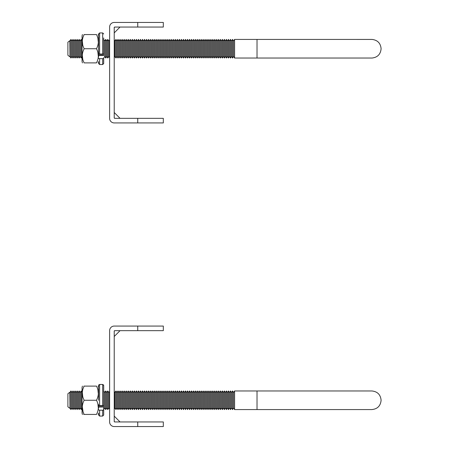 <?xml version="1.0" encoding="UTF-8"?>
<svg xmlns="http://www.w3.org/2000/svg" width="449" height="449" viewBox="0 0 449 449"><rect width="100%" height="100%" fill="white"/><g stroke="black" fill="none" stroke-linecap="round" stroke-linejoin="round"><path stroke-width="0.67" d="M114.22 336.492L120.04 330.672M137.742 426.55L114.22 426.55A4.602 4.602 0 0 1 109.618 421.948L109.618 330.672A4.602 4.602 0 0 1 114.22 326.069L137.742 326.069L137.742 330.672L114.736 330.672L114.22 331.182L114.22 421.437C114.22 414.825 114.22 414.825 114.22 421.437C114.22 414.825 114.22 414.825 114.22 421.437C114.22 414.825 114.22 414.825 114.22 421.437C114.22 414.825 114.22 414.825 114.22 421.437C114.22 414.825 114.22 414.825 114.22 421.437C114.22 414.825 114.22 414.825 114.22 421.437C114.22 414.825 114.22 414.825 114.22 421.437C114.22 414.825 114.22 414.825 114.22 421.437A0.511 0.511 180 0 0 114.736 421.948L137.742 421.948L137.742 426.55L163.313 426.55L163.313 421.948L137.742 421.948M137.742 330.672L163.313 330.672L163.313 326.069L137.742 326.069M114.22 331.182L114.736 330.672A0.511 0.511 180 0 0 114.22 331.182M114.22 421.437L114.736 421.948M114.22 326.069L116.656 326.069M109.618 333.107L109.618 330.672M114.22 112.508L120.04 118.328L114.22 112.508M114.22 117.818L114.22 27.563L114.736 27.052L163.313 27.052L163.313 22.45L114.22 22.45A4.602 4.602 180 0 0 109.618 27.052L109.618 118.328A4.602 4.602 180 0 0 114.22 122.931L163.313 122.931L163.313 118.328L114.736 118.328A0.511 0.511 0 0 1 114.22 117.818L114.736 118.328M114.22 27.563A0.511 0.511 0 0 1 114.736 27.052L114.22 27.563M114.22 22.45L116.656 22.45M137.742 122.931L137.742 118.328M137.742 27.052L137.742 22.45M109.618 29.482L109.618 27.052L109.618 29.482M82.066 387.459L82.414 386.101L82.066 387.459L82.066 413.074L82.066 408.27L82.066 413.074L82.066 408.27L81.196 409.572L81.196 390.961L80.175 392.493L80.175 408.04L81.196 409.572M83.211 412.766L82.414 407.361L83.211 412.766M98.236 407.338L97.837 403.253M84.159 414.433C81.696 414.433 81.696 414.433 84.159 414.433L96.484 414.433C98.954 409.696 98.954 404.976 96.484 400.267C98.954 395.53 98.954 390.81 96.484 386.101C98.948 386.101 98.948 386.101 96.484 386.101L84.159 386.101C81.696 390.838 81.696 395.558 84.159 400.267C81.696 405.004 81.696 409.724 84.159 414.433L83.66 414.433M82.414 414.433L82.066 413.074L82.453 414.433M79.147 409.572L78.126 408.04L78.126 392.493L79.147 390.961L79.147 409.572L80.175 408.04M77.105 409.572L76.083 408.04L76.083 392.493L77.105 390.961L77.105 409.572L78.126 408.04M75.062 409.572L74.034 408.04L74.034 392.493L75.062 390.961L75.062 409.572L76.083 408.04M73.013 409.572L71.992 408.04L71.992 392.493L73.013 390.961L73.013 409.572L74.034 408.04M70.97 409.572L69.943 408.04L69.943 392.493L70.97 390.961L70.97 409.572L71.992 408.04M69.786 408.281L67.9 406.805L67.9 393.728L69.786 392.252L69.943 408.04M98.584 408.309L98.584 404.549M96.484 414.433C98.948 414.433 98.948 414.433 96.484 414.433C98.948 414.433 98.948 414.433 96.484 414.433M98.584 400.267L98.584 385.489L99.605 384.467L99.605 405.554A1.021 0.342 180 0 1 98.584 405.211M99.605 407.041L99.605 405.554L102.669 405.554L102.669 384.467L103.697 385.489L103.697 405.211A1.021 0.342 180 0 1 102.669 405.554L102.669 407.041M98.584 409.55A1.021 0.64 0 0 0 99.605 410.19L102.669 410.19A1.021 0.64 0 0 0 103.697 409.55L103.697 400.267M100.627 405.554L100.627 407.041M101.648 405.554L101.648 407.041M105.74 390.961L105.74 409.572L106.761 408.04L106.761 392.493L105.74 390.961L104.718 392.493L104.718 408.04L103.697 409.572M107.782 409.572L108.81 408.04L108.81 392.493L107.782 390.961L107.782 409.572L106.761 408.04M115.965 390.961L115.965 409.572L116.987 408.04L116.987 392.493L115.965 390.961L114.944 392.493L114.944 408.04L114.22 409.123M118.014 409.572L119.036 408.04L119.036 392.493L118.014 390.961L118.014 409.572L116.987 408.04M120.057 409.572L121.078 408.04L121.078 392.493L120.057 390.961L120.057 409.572L119.036 408.04M122.106 409.572L123.127 408.04L123.127 392.493L122.106 390.961L122.106 409.572L121.078 408.04M124.148 409.572L125.17 408.04L125.17 392.493L124.148 390.961L124.148 409.572L123.127 408.04M126.191 409.572L127.219 408.04L127.219 392.493L126.191 390.961L126.191 409.572L125.17 408.04M128.24 409.572L129.261 408.04L129.261 392.493L128.24 390.961L128.24 409.572L127.219 408.04M130.283 409.572L131.304 408.04L131.304 392.493L130.283 390.961L130.283 409.572L129.261 408.04M132.332 409.572L133.353 408.04L133.353 392.493L132.332 390.961L132.332 409.572L131.304 408.04M134.374 409.572L135.396 408.04L135.396 392.493L134.374 390.961L134.374 409.572L133.353 408.04M136.423 409.572L137.445 408.04L137.445 392.493L136.423 390.961L136.423 409.572L135.396 408.04M138.466 409.572L139.487 408.04L139.487 392.493L138.466 390.961L138.466 409.572L137.445 408.04M140.509 409.572L141.536 408.04L141.536 392.493L140.509 390.961L140.509 409.572L139.487 408.04M142.558 409.572L143.579 408.04L143.579 392.493L142.558 390.961L142.558 409.572L141.536 408.04M144.6 409.572L145.628 408.04L145.628 392.493L144.6 390.961L144.6 409.572L143.579 408.04M146.649 409.572L147.67 408.04L147.67 392.493L146.649 390.961L146.649 409.572L145.628 408.04M148.692 409.572L149.713 408.04L149.713 392.493L148.692 390.961L148.692 409.572L147.67 408.04M150.741 409.572L151.762 408.04L151.762 392.493L150.741 390.961L150.741 409.572L149.713 408.04M152.783 409.572L153.805 408.04L153.805 392.493L152.783 390.961L152.783 409.572L151.762 408.04M154.826 409.572L155.854 408.04L155.854 392.493L154.826 390.961L154.826 409.572L153.805 408.04M156.875 409.572L157.896 408.04L157.896 392.493L156.875 390.961L156.875 409.572L155.854 408.04M158.918 409.572L159.945 408.04L159.945 392.493L158.918 390.961L158.918 409.572L157.896 408.04M160.967 409.572L161.988 408.04L161.988 392.493L160.967 390.961L160.967 409.572L159.945 408.04M163.009 409.572L164.031 408.04L164.031 392.493L163.009 390.961L163.009 409.572L161.988 408.04M165.058 409.572L166.079 408.04L166.079 392.493L165.058 390.961L165.058 409.572L164.031 408.04M167.101 409.572L168.122 408.04L168.122 392.493L167.101 390.961L167.101 409.572L166.079 408.04M169.15 409.572L170.171 408.04L170.171 392.493L169.15 390.961L169.15 409.572L168.122 408.04M171.192 409.572L172.214 408.04L172.214 392.493L171.192 390.961L171.192 409.572L170.171 408.04M173.235 409.572L174.263 408.04L174.263 392.493L173.235 390.961L173.235 409.572L172.214 408.04M175.284 409.572L176.305 408.04L176.305 392.493L175.284 390.961L175.284 409.572L174.263 408.04M177.327 409.572L178.348 408.04L178.348 392.493L177.327 390.961L177.327 409.572L176.305 408.04M179.376 409.572L180.397 408.04L180.397 392.493L179.376 390.961L179.376 409.572L178.348 408.04M181.418 409.572L182.44 408.04L182.44 392.493L181.418 390.961L181.418 409.572L180.397 408.04M183.467 409.572L184.488 408.04L184.488 392.493L183.467 390.961L183.467 409.572L182.44 408.04M185.51 409.572L186.531 408.04L186.531 392.493L185.51 390.961L185.51 409.572L184.488 408.04M187.553 409.572L188.58 408.04L188.58 392.493L187.553 390.961L187.553 409.572L186.531 408.04M189.601 409.572L190.623 408.04L190.623 392.493L189.601 390.961L189.601 409.572L188.58 408.04M191.644 409.572L192.666 408.04L192.666 392.493L191.644 390.961L191.644 409.572L190.623 408.04M193.693 409.572L194.714 408.04L194.714 392.493L193.693 390.961L193.693 409.572L192.666 408.04M195.736 409.572L196.757 408.04L196.757 392.493L195.736 390.961L195.736 409.572L194.714 408.04M197.785 409.572L198.806 408.04L198.806 392.493L197.785 390.961L197.785 409.572L196.757 408.04M199.827 409.572L200.849 408.04L200.849 392.493L199.827 390.961L199.827 409.572L198.806 408.04M201.87 409.572L202.897 408.04L202.897 392.493L201.87 390.961L201.87 409.572L200.849 408.04M203.919 409.572L204.94 408.04L204.94 392.493L203.919 390.961L203.919 409.572L202.897 408.04M205.962 409.572L206.989 408.04L206.989 392.493L205.962 390.961L205.962 409.572L204.94 408.04M208.01 409.572L209.032 408.04L209.032 392.493L208.01 390.961L208.01 409.572L206.989 408.04M210.053 409.572L211.075 408.04L211.075 392.493L210.053 390.961L210.053 409.572L209.032 408.04M212.102 409.572L213.123 408.04L213.123 392.493L212.102 390.961L212.102 409.572L211.075 408.04M214.145 409.572L215.166 408.04L215.166 392.493L214.145 390.961L214.145 409.572L213.123 408.04M216.188 409.572L217.215 408.04L217.215 392.493L216.188 390.961L216.188 409.572L215.166 408.04M218.236 409.572L219.258 408.04L219.258 392.493L218.236 390.961L218.236 409.572L217.215 408.04M220.279 409.572L221.306 408.04L221.306 392.493L220.279 390.961L220.279 409.572L219.258 408.04M222.328 409.572L223.349 408.04L223.349 392.493L222.328 390.961L222.328 409.572L221.306 408.04M224.371 409.572L225.392 408.04L225.392 392.493L224.371 390.961L224.371 409.572L223.349 408.04M226.419 409.572L227.441 408.04L227.441 392.493L226.419 390.961L226.419 409.572L225.392 408.04M228.462 409.572L229.484 408.04L229.484 392.493L228.462 390.961L228.462 409.572L227.441 408.04M230.511 409.572L231.532 408.04L231.532 392.493L230.511 390.961L230.511 409.572L229.484 408.04M232.554 409.572L233.575 408.04L233.575 392.493L232.554 390.961L232.554 409.572L231.532 408.04M233.575 392.493L234.597 390.961L234.597 409.572L371.794 409.572C377.446 409.022 380.55 405.918 381.1 400.267C380.55 394.615 377.446 391.511 371.794 390.961L257.024 390.961L257.024 409.572M98.584 413.074L98.236 414.433L98.584 413.074L98.584 415.044L99.605 416.066L102.669 416.066L102.669 410.19M98.584 407.041L103.697 407.041M103.697 409.55L103.697 415.044L102.669 416.066L103.697 415.044M97.837 389.087L98.236 393.172M98.236 386.101L98.584 387.459L98.191 386.101M82.066 400.267L82.066 392.263L81.196 390.961M84.159 386.101C81.696 386.101 81.696 386.101 84.159 386.101L83.896 386.101M82.807 397.281L82.414 393.195M84.159 400.267L96.484 400.267M82.414 55.828L82.807 59.913M98.236 55.805L97.837 51.719M82.453 34.567L82.066 35.926L82.066 61.541L82.414 62.899L82.066 61.541M84.159 62.899C81.696 62.899 81.696 62.899 84.159 62.899C81.696 62.899 81.696 62.899 84.159 62.899L96.484 62.899C98.954 58.162 98.954 53.442 96.484 48.733C98.954 43.996 98.954 39.276 96.484 34.567C98.948 34.567 98.948 34.567 96.484 34.567L84.159 34.567C81.696 39.304 81.696 44.024 84.159 48.733C81.696 53.47 81.696 58.19 84.159 62.899M81.196 58.039L80.175 56.507L80.175 40.96L81.196 39.428L81.196 58.039L82.066 56.737M79.147 58.039L78.126 56.507L78.126 40.96L79.147 39.428L79.147 58.039L80.175 56.507M77.105 58.039L76.083 56.507L76.083 40.96L77.105 39.428L77.105 58.039L78.126 56.507M75.062 58.039L74.034 56.507L74.034 40.96L75.062 39.428L75.062 58.039L76.083 56.507M73.013 58.039L71.992 56.507L71.992 40.96L73.013 39.428L73.013 58.039L74.034 56.507M70.97 58.039L69.943 56.507L69.943 40.96L70.97 39.428L70.97 58.039L71.992 56.507M69.786 56.748L67.9 55.272L67.9 42.195L69.786 40.719L69.943 56.507M98.584 56.776L98.584 53.016M96.484 62.899C98.948 62.899 98.948 62.899 96.484 62.899C98.948 62.899 98.948 62.899 96.484 62.899M98.584 53.678L98.584 33.956L99.605 32.934L99.605 54.02A1.021 0.342 180 0 1 98.584 53.678M103.697 37.946L103.697 53.678A1.021 0.342 180 0 1 102.669 54.02L102.669 55.508M98.584 58.016A1.021 0.64 0 0 0 99.605 58.656L102.669 58.656A1.021 0.64 0 0 0 103.697 58.016L103.697 59.521M98.584 33.956L99.605 32.934L102.669 32.934L102.669 54.02L99.605 54.02L99.605 55.508M100.627 54.02L100.627 55.508M101.648 54.02L101.648 55.508M103.697 48.733L103.697 55.508L98.584 55.508M108.81 40.96L109.618 39.742L108.81 40.96L107.782 39.428L107.782 58.039L108.81 56.507L108.81 40.96L107.782 39.428L106.761 40.96L105.74 39.428L105.74 58.039L106.761 56.507L106.761 40.96L105.74 39.428L104.718 40.96L104.718 56.507L103.697 58.039M233.575 40.96L234.597 39.428L233.575 40.96L232.554 39.428L232.554 58.039L233.575 56.507L233.575 40.96L232.554 39.428L231.532 40.96L230.511 39.428L230.511 58.039L231.532 56.507L231.532 40.96L230.511 39.428L229.484 40.96L228.462 39.428L228.462 58.039L229.484 56.507L229.484 40.96L228.462 39.428L227.441 40.96L226.419 39.428L226.419 58.039L227.441 56.507L227.441 40.96L226.419 39.428L225.392 40.96L224.371 39.428L224.371 58.039L225.392 56.507L225.392 40.96L224.371 39.428L223.349 40.96L222.328 39.428L222.328 58.039L223.349 56.507L223.349 40.96L222.328 39.428L221.306 40.96L220.279 39.428L220.279 58.039L221.306 56.507L221.306 40.96L220.279 39.428L219.258 40.96L218.236 39.428L218.236 58.039L219.258 56.507L219.258 40.96L218.236 39.428L217.215 40.96L216.188 39.428L216.188 58.039L217.215 56.507L217.215 40.96L216.188 39.428L215.166 40.96L214.145 39.428L214.145 58.039L215.166 56.507L215.166 40.96L214.145 39.428L213.123 40.96L212.102 39.428L212.102 58.039L213.123 56.507L213.123 40.96L212.102 39.428L211.075 40.96L210.053 39.428L210.053 58.039L211.075 56.507L211.075 40.96L210.053 39.428L209.032 40.96L208.01 39.428L208.01 58.039L209.032 56.507L209.032 40.96L208.01 39.428L206.989 40.96L205.962 39.428L205.962 58.039L206.989 56.507L206.989 40.96L205.962 39.428L204.94 40.96L203.919 39.428L203.919 58.039L204.94 56.507L204.94 40.96L203.919 39.428L202.897 40.96L201.87 39.428L201.87 58.039L202.897 56.507L202.897 40.96L201.87 39.428L200.849 40.96L199.827 39.428L199.827 58.039L200.849 56.507L200.849 40.96L199.827 39.428L198.806 40.96L197.785 39.428L197.785 58.039L198.806 56.507L198.806 40.96L197.785 39.428L196.757 40.96L195.736 39.428L195.736 58.039L196.757 56.507L196.757 40.96L195.736 39.428L194.714 40.96L193.693 39.428L193.693 58.039L194.714 56.507L194.714 40.96L193.693 39.428L192.666 40.96L191.644 39.428L191.644 58.039L192.666 56.507L192.666 40.96L191.644 39.428L190.623 40.96L189.601 39.428L189.601 58.039L190.623 56.507L190.623 40.96L189.601 39.428L188.58 40.96L187.553 39.428L187.553 58.039L188.58 56.507L188.58 40.96L187.553 39.428L186.531 40.96L185.51 39.428L185.51 58.039L186.531 56.507L186.531 40.96L185.51 39.428L184.488 40.96L183.467 39.428L183.467 58.039L184.488 56.507L184.488 40.96L183.467 39.428L182.44 40.96L181.418 39.428L181.418 58.039L182.44 56.507L182.44 40.96L181.418 39.428L180.397 40.96L179.376 39.428L179.376 58.039L180.397 56.507L180.397 40.96L179.376 39.428L178.348 40.96L177.327 39.428L177.327 58.039L178.348 56.507L178.348 40.96L177.327 39.428L176.305 40.96L175.284 39.428L175.284 58.039L176.305 56.507L176.305 40.96L175.284 39.428L174.263 40.96L173.235 39.428L173.235 58.039L174.263 56.507L174.263 40.96L173.235 39.428L172.214 40.96L171.192 39.428L171.192 58.039L172.214 56.507L172.214 40.96L171.192 39.428L170.171 40.96L169.15 39.428L169.15 58.039L170.171 56.507L170.171 40.96L169.15 39.428L168.122 40.96L167.101 39.428L167.101 58.039L168.122 56.507L168.122 40.96L167.101 39.428L166.079 40.96L165.058 39.428L165.058 58.039L166.079 56.507L166.079 40.96L165.058 39.428L164.031 40.96L163.009 39.428L163.009 58.039L164.031 56.507L164.031 40.96L163.009 39.428L161.988 40.96L160.967 39.428L160.967 58.039L161.988 56.507L161.988 40.96L160.967 39.428L159.945 40.96L158.918 39.428L158.918 58.039L159.945 56.507L159.945 40.96L158.918 39.428L157.896 40.96L156.875 39.428L156.875 58.039L157.896 56.507L157.896 40.96L156.875 39.428L155.854 40.96L154.826 39.428L154.826 58.039L155.854 56.507L155.854 40.96L154.826 39.428L153.805 40.96L152.783 39.428L152.783 58.039L153.805 56.507L153.805 40.96L152.783 39.428L151.762 40.96L150.741 39.428L150.741 58.039L151.762 56.507L151.762 40.96L150.741 39.428L149.713 40.96L148.692 39.428L148.692 58.039L149.713 56.507L149.713 40.96L148.692 39.428L147.67 40.96L146.649 39.428L146.649 58.039L147.67 56.507L147.67 40.96L146.649 39.428L145.628 40.96L144.6 39.428L144.6 58.039L145.628 56.507L145.628 40.96L144.6 39.428L143.579 40.96L142.558 39.428L142.558 58.039L143.579 56.507L143.579 40.96L142.558 39.428L141.536 40.96L140.509 39.428L140.509 58.039L141.536 56.507L141.536 40.96L140.509 39.428L139.487 40.96L138.466 39.428L138.466 58.039L139.487 56.507L139.487 40.96L138.466 39.428L137.445 40.96L136.423 39.428L136.423 58.039L137.445 56.507L137.445 40.96L136.423 39.428L135.396 40.96L134.374 39.428L134.374 58.039L135.396 56.507L135.396 40.96L134.374 39.428L133.353 40.96L132.332 39.428L132.332 58.039L133.353 56.507L133.353 40.96L132.332 39.428L131.304 40.96L130.283 39.428L130.283 58.039L131.304 56.507L131.304 40.96L130.283 39.428L129.261 40.96L128.24 39.428L128.24 58.039L129.261 56.507L129.261 40.96L128.24 39.428L127.219 40.96L126.191 39.428L126.191 58.039L127.219 56.507L127.219 40.96L126.191 39.428L125.17 40.96L124.148 39.428L124.148 58.039L125.17 56.507L125.17 40.96L124.148 39.428L123.127 40.96L122.106 39.428L122.106 58.039L123.127 56.507L123.127 40.96L122.106 39.428L121.078 40.96L120.057 39.428L120.057 58.039L121.078 56.507L121.078 40.96L120.057 39.428L119.036 40.96L118.014 39.428L118.014 58.039L119.036 56.507L119.036 40.96L118.014 39.428L116.987 40.96L115.965 39.428L115.965 58.039L116.987 56.507L116.987 40.96L115.965 39.428L114.944 40.96L114.944 56.507L114.22 57.59M234.597 48.733L234.597 58.039L257.024 58.039L257.024 39.428L234.597 39.428L234.597 48.733M98.584 61.541L98.236 62.899L98.584 61.541L98.584 63.511L99.605 64.533L102.669 64.533L102.669 58.656M103.697 58.016L103.697 63.511L102.669 64.533L103.697 63.511M97.837 37.553L98.236 41.639M84.159 34.567C81.696 34.567 81.696 34.567 84.159 34.567L84.025 34.567M82.807 45.747L82.414 41.662M84.159 48.733L96.484 48.733M99.605 410.19L99.605 416.066L98.584 415.044M99.605 58.656L99.605 64.533L98.584 63.511M114.22 416.128L120.04 421.948L114.22 416.128M114.22 32.872L120.04 27.052M98.786 384.872L99.605 384.467L102.799 384.473M103.478 384.86L103.697 385.489M104.718 408.04L105.74 409.572M108.81 408.04L109.618 409.258M114.944 408.04L115.965 409.572M233.575 408.04L234.597 409.572M234.597 390.961L257.024 390.961M231.532 392.493L232.554 390.961M229.484 392.493L230.511 390.961M227.441 392.493L228.462 390.961M225.392 392.493L226.419 390.961M223.349 392.493L224.371 390.961M221.306 392.493L222.328 390.961M219.258 392.493L220.279 390.961M217.215 392.493L218.236 390.961M215.166 392.493L216.188 390.961M213.123 392.493L214.145 390.961M211.075 392.493L212.102 390.961M209.032 392.493L210.053 390.961M206.989 392.493L208.01 390.961M204.94 392.493L205.962 390.961M202.897 392.493L203.919 390.961M200.849 392.493L201.87 390.961M198.806 392.493L199.827 390.961M196.757 392.493L197.785 390.961M194.714 392.493L195.736 390.961M192.666 392.493L193.693 390.961M190.623 392.493L191.644 390.961M188.58 392.493L189.601 390.961M186.531 392.493L187.553 390.961M184.488 392.493L185.51 390.961M182.44 392.493L183.467 390.961M180.397 392.493L181.418 390.961M178.348 392.493L179.376 390.961M176.305 392.493L177.327 390.961M174.263 392.493L175.284 390.961M172.214 392.493L173.235 390.961M170.171 392.493L171.192 390.961M168.122 392.493L169.15 390.961M166.079 392.493L167.101 390.961M164.031 392.493L165.058 390.961M161.988 392.493L163.009 390.961M159.945 392.493L160.967 390.961M157.896 392.493L158.918 390.961M155.854 392.493L156.875 390.961M153.805 392.493L154.826 390.961M151.762 392.493L152.783 390.961M149.713 392.493L150.741 390.961M147.67 392.493L148.692 390.961M145.628 392.493L146.649 390.961M143.579 392.493L144.6 390.961M141.536 392.493L142.558 390.961M139.487 392.493L140.509 390.961M137.445 392.493L138.466 390.961M135.396 392.493L136.423 390.961M133.353 392.493L134.374 390.961M131.304 392.493L132.332 390.961M129.261 392.493L130.283 390.961M127.219 392.493L128.24 390.961M125.17 392.493L126.191 390.961M123.127 392.493L124.148 390.961M121.078 392.493L122.106 390.961M119.036 392.493L120.057 390.961M116.987 392.493L118.014 390.961M114.944 392.493L114.22 391.41M108.81 392.493L109.618 391.275M106.761 392.493L107.782 390.961M104.718 392.493L103.697 390.961M71.992 392.493L70.97 390.961M74.034 392.493L73.013 390.961M76.083 392.493L75.062 390.961M78.126 392.493L77.105 390.961M80.175 392.493L79.147 390.961M371.794 39.428L257.024 39.428L372.086 39.433C377.587 40.118 380.589 43.216 381.1 48.733C380.589 54.25 377.587 57.349 372.086 58.033L257.024 58.039M102.669 32.934L103.697 33.956L102.669 32.934L99.605 32.934M104.718 56.507L105.74 58.039M106.761 56.507L107.782 58.039M108.81 56.507L109.618 57.725M114.944 56.507L115.965 58.039M116.987 56.507L118.014 58.039M119.036 56.507L120.057 58.039M121.078 56.507L122.106 58.039M123.127 56.507L124.148 58.039M125.17 56.507L126.191 58.039M127.219 56.507L128.24 58.039M129.261 56.507L130.283 58.039M131.304 56.507L132.332 58.039M133.353 56.507L134.374 58.039M135.396 56.507L136.423 58.039M137.445 56.507L138.466 58.039M139.487 56.507L140.509 58.039M141.536 56.507L142.558 58.039M143.579 56.507L144.6 58.039M145.628 56.507L146.649 58.039M147.67 56.507L148.692 58.039M149.713 56.507L150.741 58.039M151.762 56.507L152.783 58.039M153.805 56.507L154.826 58.039M155.854 56.507L156.875 58.039M157.896 56.507L158.918 58.039M159.945 56.507L160.967 58.039M161.988 56.507L163.009 58.039M164.031 56.507L165.058 58.039M166.079 56.507L167.101 58.039M168.122 56.507L169.15 58.039M170.171 56.507L171.192 58.039M172.214 56.507L173.235 58.039M174.263 56.507L175.284 58.039M176.305 56.507L177.327 58.039M178.348 56.507L179.376 58.039M180.397 56.507L181.418 58.039M182.44 56.507L183.467 58.039M184.488 56.507L185.51 58.039M186.531 56.507L187.553 58.039M188.58 56.507L189.601 58.039M190.623 56.507L191.644 58.039M192.666 56.507L193.693 58.039M194.714 56.507L195.736 58.039M196.757 56.507L197.785 58.039M198.806 56.507L199.827 58.039M200.849 56.507L201.87 58.039M202.897 56.507L203.919 58.039M204.94 56.507L205.962 58.039M206.989 56.507L208.01 58.039M209.032 56.507L210.053 58.039M211.075 56.507L212.102 58.039M213.123 56.507L214.145 58.039M215.166 56.507L216.188 58.039M217.215 56.507L218.236 58.039M219.258 56.507L220.279 58.039M221.306 56.507L222.328 58.039M223.349 56.507L224.371 58.039M225.392 56.507L226.419 58.039M227.441 56.507L228.462 58.039M229.484 56.507L230.511 58.039M231.532 56.507L232.554 58.039M233.575 56.507L234.597 58.039M114.944 40.96L114.22 39.877L114.944 40.96L115.965 39.428M104.718 40.96L103.697 39.428L104.718 40.96L105.74 39.428M234.597 39.428L257.024 39.428M231.532 40.96L232.554 39.428M229.484 40.96L230.511 39.428M227.441 40.96L228.462 39.428M225.392 40.96L226.419 39.428M223.349 40.96L224.371 39.428M221.306 40.96L222.328 39.428M219.258 40.96L220.279 39.428M217.215 40.96L218.236 39.428M215.166 40.96L216.188 39.428M213.123 40.96L214.145 39.428M211.075 40.96L212.102 39.428M209.032 40.96L210.053 39.428M206.989 40.96L208.01 39.428M204.94 40.96L205.962 39.428M202.897 40.96L203.919 39.428M200.849 40.96L201.87 39.428M198.806 40.96L199.827 39.428M196.757 40.96L197.785 39.428M194.714 40.96L195.736 39.428M192.666 40.96L193.693 39.428M190.623 40.96L191.644 39.428M188.58 40.96L189.601 39.428M186.531 40.96L187.553 39.428M184.488 40.96L185.51 39.428M182.44 40.96L183.467 39.428M180.397 40.96L181.418 39.428M178.348 40.96L179.376 39.428M176.305 40.96L177.327 39.428M174.263 40.96L175.284 39.428M172.214 40.96L173.235 39.428M170.171 40.96L171.192 39.428M168.122 40.96L169.15 39.428M166.079 40.96L167.101 39.428M164.031 40.96L165.058 39.428M161.988 40.96L163.009 39.428M159.945 40.96L160.967 39.428M157.896 40.96L158.918 39.428M155.854 40.96L156.875 39.428M153.805 40.96L154.826 39.428M151.762 40.96L152.783 39.428M149.713 40.96L150.741 39.428M147.67 40.96L148.692 39.428M145.628 40.96L146.649 39.428M143.579 40.96L144.6 39.428M141.536 40.96L142.558 39.428M139.487 40.96L140.509 39.428M137.445 40.96L138.466 39.428M135.396 40.96L136.423 39.428M133.353 40.96L134.374 39.428M131.304 40.96L132.332 39.428M129.261 40.96L130.283 39.428M127.219 40.96L128.24 39.428M125.17 40.96L126.191 39.428M123.127 40.96L124.148 39.428M121.078 40.96L122.106 39.428M119.036 40.96L120.057 39.428M116.987 40.96L118.014 39.428M106.761 40.96L107.782 39.428M98.236 34.567L98.584 35.926L98.236 34.567M69.786 40.719L69.943 40.96L69.786 40.719L67.9 42.195M70.97 39.428L71.992 40.96L70.97 39.428L69.943 40.96M73.013 39.428L74.034 40.96L73.013 39.428L71.992 40.96M75.062 39.428L76.083 40.96L75.062 39.428L74.034 40.96M77.105 39.428L78.126 40.96L77.105 39.428L76.083 40.96M79.147 39.428L80.175 40.96L79.147 39.428L78.126 40.96M81.196 39.428L82.066 40.73L81.196 39.428L80.175 40.96M82.066 35.926L82.414 34.567"/></g></svg>
